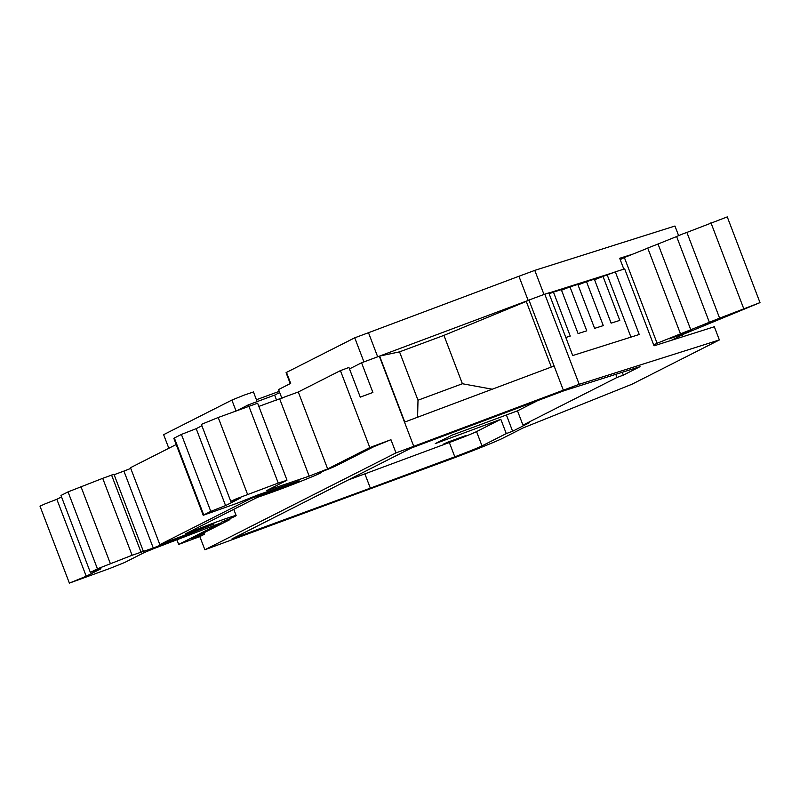 <?xml version="1.0" encoding="UTF-8"?>
<svg xmlns="http://www.w3.org/2000/svg" width="800" height="800" viewBox="0 0 800 800"><rect width="100%" height="100%" fill="white"/><g stroke="black" fill="none" stroke-linecap="round" stroke-linejoin="round"><path stroke-width="1.2" d="M451.61 441.37L443.64 444.04L447.97 442.07L465.64 435.64L451.61 441.37M176.85 539.62L178.69 544.42L221.26 522.79L153.39 548.78L143.89 552.73L124.55 562.54L109.58 568.54L69.38 583.11L86.22 576.23L100.94 568.76L90.36 572.41L97.43 568.82L132.09 555.27L153.28 548.02L214.06 523.98L159.85 544.64L251.23 498.33L280.26 488.34L299.16 480.85L258.55 494.67L237.1 503.25L203.22 515.28L203.73 514.95L174.35 438.01L181.41 434.43L210.79 511.37L225.58 505.59L240.31 498.13L230.75 501.32L235.94 498.96L278.24 483.07L286.53 480.44L266.67 490.58L309.17 476.14L327.66 468.92L369.8 447.56L390.95 439.71L373.77 446.71L336.35 465.67A21.24 0.67 -20.9 0 1 318.46 473.01A35.43 1.11 -20.9 0 1 321.29 472.4A35.43 1.11 -20.9 0 1 279.06 489.67A35.43 1.11 -20.9 0 1 264.38 494.95L257.4 497.35L185.29 533.9L195.04 530.09A35.43 1.11 -20.9 0 1 236.14 515.56A35.43 1.11 -20.9 0 1 221.6 522.1A21.24 0.67 -20.9 0 1 229.93 519.5A21.24 0.67 -20.9 0 1 229.16 520L191.75 538.96L204.38 534.27L199.83 536.58L204.87 549.76L448.73 459.89A47.08 1.48 -20.9 0 0 503.14 438.05L523.17 427.9L632 384.21L719.36 339.94L714.33 326.75L654.03 345.83L624.66 268.89L615.32 271.85L639.24 334.49L572.72 355.55L548.8 292.9L544.78 294.17L528.93 300.05L563.34 390.18L579.2 384.29L544.78 294.17M683.56 333.05L669.53 338.79L687.2 332.36L691.53 330.39L683.56 333.05M620.2 259.63L624.36 257.52L657.1 343.25L690.77 329.74L658.03 244.01L647.72 248.04L680.46 333.77M690.77 329.74L719.63 318.16L686.89 232.43L683.6 233.59L676.58 236.46L709.32 322.19M549.14 293.79L553.46 292.11L570.24 336.07L565.82 337.47M561.51 290.19L569.98 286.88L586.76 330.84L578.08 333.59L561.3 289.63L553.46 292.11M578.03 284.96L586.49 281.65L603.28 325.62L594.6 328.36L577.82 284.4L569.98 286.88M594.55 279.73L603.01 276.43L619.8 320.39L611.12 323.14L594.33 279.17L586.49 281.65M682.98 336.67L682.27 334.82M237.52 410.34L248.21 404.92L274.64 395.11L279.7 392.55M281.95 398.44L278.55 389.54L290.69 383.39L286.49 372.4L286.06 372.68L290.24 383.62M113.86 474.31L102.71 478.33L132.09 555.27M658.03 244.01L676.62 236.55M719.63 318.16L760 302.62L683.3 334.29L671.36 340.35M686.89 232.43L727.26 216.89L760 302.62M279.24 391.35L256.42 399.73M257.14 401.61L253.45 391.95L243.92 395.2L231.88 400.08L163.63 434.67L168.82 448.27M377.68 356.8L368.49 332.71L354.74 337.81L363.94 361.9M276.62 400.29L274.64 395.11M248.21 404.92L248.7 406.19M354.74 337.81L286.49 372.4M102.71 478.33L68.05 491.89L60.98 495.47L90.36 572.41M153.28 548.02L123.91 471.09L114.12 474.72M174.35 438.01L173.84 438.34L203.22 515.28M225.58 505.59L196.2 428.66L201.9 425.77M181.41 434.43L196.2 428.66M603.01 276.43L613.6 272.53L548.85 293.03M543.98 294.47L534.78 270.38L518.93 276.26L528.16 300.44L379.61 356.08L404.79 422.03L554.11 366M624.36 257.52L647.76 248.13M657.1 343.25L653.71 344.97M368.49 332.71L518.93 276.26M534.78 270.38L674.95 226.02L678.58 235.54M258.84 406.41L298.28 391.99L340.42 370.62L348.94 367.47L360.27 397.14L372.9 392.45L361.57 362.78L379.61 356.08M349.49 368.9L361.57 362.78M69.38 583.11L40 506.17L45.19 503.81L56.84 499.29L86.22 576.23M56.84 499.29L61.53 496.91M123.91 471.09L130.75 468.42M176.2 444.53L130.48 467.71L159.85 544.64M251.23 498.33L250.92 497.51M203.73 514.95L210.79 511.37M230.75 501.32L201.37 424.39L218.21 417.5L257.62 403.2L286.99 480.14M630.95 337.12L607.26 275.08M632.74 254.16L619.69 258.29L623.84 269.15M443.93 335.38L462.39 383.74L418 400.22L399.53 351.86L443.93 335.38L526.26 301.41L551.32 367.04M399.53 351.86L380.21 355.95M528.93 300.05L526.26 301.41M492.23 389.22L462.39 383.74M417.59 417.22L418 400.22M178.69 544.42L199.83 536.58M369.8 447.56L340.42 370.62M613.6 272.53L615.32 271.85M204.38 534.27L203.84 532.83M390.95 439.71L395.99 452.9L413.74 446.32L379.32 356.19M579.2 384.29L719.36 339.94M204.87 549.76L395.99 452.9M413.74 446.32L563.34 390.18M622.26 372.3L623.34 375.12L640.03 366.66L563.96 390.75L411.13 448.1L232.01 538.88L370.34 488.15L364.89 473.86L449.34 442.52A23.54 0.74 159.1 0 0 476.55 431.6L500.82 419.3L506.27 433.59L512.61 431.24L506.4 414.97M623.34 375.12L617 377.47L522.96 425.13L517.5 410.85L537.74 400.59M512.61 431.24L529.3 422.78L522.96 425.13M506.27 433.59L482 445.89A23.54 0.74 -20.9 0 1 454.8 456.81L370.34 488.15M500.82 419.3L435.28 443.62L451.96 435.17L517.5 410.85M617 377.47L615.8 374.34M348.26 479.96L364.89 473.86M205.72 527.55L205.46 526.88M140.94 551.99L111.56 475.05M710.94 222.77L743.67 308.5M231.88 400.08L236.01 410.9M97.43 568.82L68.05 491.89M80.96 486.62L110.34 563.55M270.37 489.49L270.09 488.77M194.67 529.14L195.04 530.09M280.26 488.34L279.87 487.34M247.59 494.44L218.21 417.5M248.86 406.13L278.24 483.07M309.17 476.14L279.79 399.2M327.66 468.92L298.28 391.99M454.8 456.81L449.34 442.52M482 445.89L476.55 431.6M143.32 551.19L113.95 474.25M233.76 509.33L236.14 515.56M229.65 518.76L229.93 519.5"/></g></svg>
